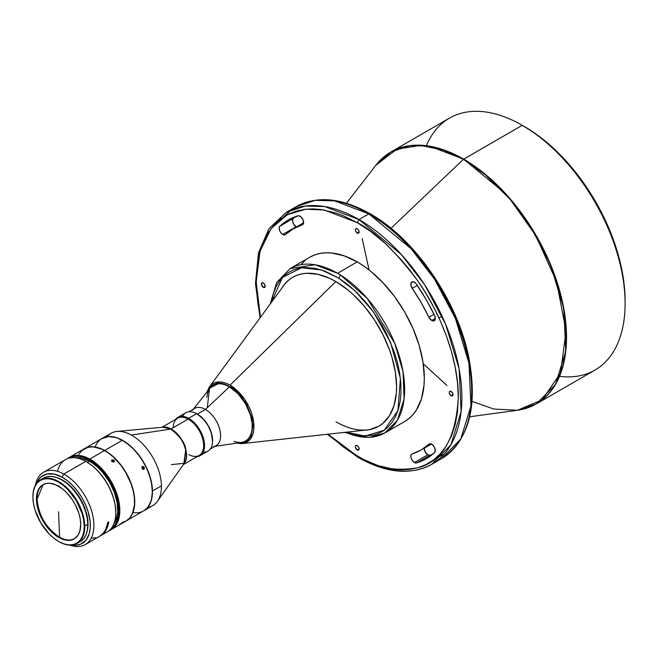<?xml version="1.0" encoding="UTF-8"?>
<svg xmlns="http://www.w3.org/2000/svg" width="658" height="658" viewBox="0 0 658 658"><rect width="100%" height="100%" fill="white"/><g stroke="black" fill="none" stroke-linecap="round" stroke-linejoin="round"><path stroke-width="0.99" d="M210.264 449.044L216.178 445.622A21.5 12.412 -120 0 0 219.476 428.391A21.5 12.412 -120 0 0 205.428 409.449L197.384 414.096A21.5 12.412 60 0 1 212.501 442.217L211.934 434.954L209.137 427.297L204.548 420.306L197.384 414.096L205.428 409.449A21.5 12.412 60 0 1 220.043 430.595A21.5 12.412 60 0 1 213.496 446.543M214.96 446.33L241.544 442.456A32.25 18.621 -120 0 0 251.356 418.529A32.25 18.621 -120 0 0 229.436 386.805L205.428 409.449L229.436 386.805L224.987 384.749L220.71 383.77L216.762 383.935L213.307 385.21L210.47 387.562L193.46 409.087M230.037 385.185A33.813 19.526 60 0 1 253.091 418.792A33.813 19.526 60 0 1 242.259 443.582A33.813 19.526 60 0 1 240.943 443.665L238.624 442.875L242.259 443.582L250.616 438.738L253.684 422.362L244.644 399.373L230.037 385.185L335.835 281.566L230.037 385.185A33.813 19.526 -120 0 0 219.122 381.928A33.813 19.526 60 0 1 230.037 385.185M236.584 443.179L242.259 443.582L367.123 429.913A86.009 49.663 -120 0 0 378.901 426.17A86.009 49.663 -120 0 1 336.032 421.827M281.846 288.13A86.009 49.663 60 0 1 292.752 277.265A86.009 49.663 60 0 1 335.761 281.525L329.798 278.424L318.11 274.361L307.089 273.267L301.973 273.86L297.177 275.192L292.752 277.265L288.747 280.061L285.194 283.54L281.846 288.13M404.662 421.523L384.979 432.882L397.424 420.215L404.094 398.954L403.033 371.737L394.767 343.328L367.23 298.395L340.515 275.052A94.867 54.77 -120 0 0 337.554 273.267L315.034 264.763L290.12 268.571A94.867 54.77 60 0 1 337.554 273.267L357.228 261.909L363.8 266.079L370.314 270.948L382.898 282.619L394.496 296.478L404.662 311.974L413.002 328.531L419.204 345.499L423.02 362.237L424.311 378.095L423.982 385.498L421.416 398.913L416.391 410.033L413.002 414.598L409.079 418.439L404.662 421.523A94.867 54.77 -120 0 0 419.204 345.499A94.867 54.77 -120 0 0 357.228 261.909L337.554 273.267A94.867 54.77 60 0 1 340.515 275.052A94.867 54.77 60 0 1 400.08 358.774A94.867 54.77 60 0 1 384.979 432.882A94.867 54.77 60 0 1 345.598 432.265M431.73 320.495L435.308 318.431L431.73 320.495A5.058 2.92 60 0 1 428.893 317.238L433.992 314.294L428.893 317.238L431.73 320.495L434.025 320.857L435.308 318.595L434.568 315.486A5.058 2.92 60 0 1 434.264 320.742A5.058 2.92 60 0 1 431.73 320.495M296.947 227.084L296.141 226.722L282.718 234.462L284.305 234.955L285.564 234.487A5.058 2.92 60 0 1 285.251 234.717A5.058 2.92 60 0 1 282.718 234.462L296.141 226.722A5.058 2.92 -120 0 0 296.503 226.911M424.254 448.18A5.058 2.92 -120 0 0 427.815 454.785L414.4 462.533L416.572 462.936L421.507 461.11L426.162 458.766L434.568 452.548L435.283 449.899L433.91 446.371L431.27 444.027L428.893 444.24A5.058 2.92 60 0 1 429.205 444.01A5.058 2.92 60 0 1 434.091 446.65A5.058 2.92 60 0 1 434.568 452.548A137.867 79.602 60 0 1 426.162 458.766A137.867 79.602 60 0 1 416.572 462.936L429.995 455.188A137.867 79.602 -120 0 0 432.545 454.324L429.501 455.27L427.815 454.785A5.058 2.92 -120 0 0 429.995 455.188L416.572 462.936A5.058 2.92 60 0 1 414.4 462.533L427.815 454.785L424.936 451.462L424.27 448.04M451.141 395.754A2.657 1.53 60 0 1 449.406 393.41A2.657 1.53 60 0 1 449.809 391.28A2.657 1.53 60 0 1 451.141 391.411A2.657 1.53 60 0 1 452.877 393.755A2.657 1.53 60 0 1 452.465 395.886A2.657 1.53 60 0 1 451.141 395.754L453.017 394.668L451.141 395.754L452.704 395.688L452.877 393.755L451.503 391.666L450.097 391.181L449.406 391.749L449.406 393.41L451.141 395.754M357.228 233.088A2.657 1.53 60 0 1 355.493 230.752A2.657 1.53 60 0 1 355.896 228.622A2.657 1.53 60 0 1 357.228 228.754A2.657 1.53 60 0 1 358.964 231.098A2.657 1.53 60 0 1 358.552 233.22A2.657 1.53 60 0 1 357.228 233.088L359.103 232.011L357.228 233.088L358.791 233.031L358.964 231.098L357.59 229.009L356.184 228.515L355.386 229.436L355.493 230.752L357.228 233.088M263.315 287.316A2.657 1.53 60 0 1 261.58 284.972A2.657 1.53 60 0 1 261.991 282.841A2.657 1.53 60 0 1 263.315 282.973A2.657 1.53 60 0 1 265.051 285.317A2.657 1.53 60 0 1 264.639 287.447A2.657 1.53 60 0 1 263.315 287.316L265.19 286.23L263.315 287.316L264.878 287.25L265.158 285.786L264.031 283.557L262.271 282.734L261.473 284.503L263.315 287.316M357.228 449.973A2.657 1.53 60 0 1 355.493 447.629A2.657 1.53 60 0 1 355.896 445.507A2.657 1.53 60 0 1 357.228 445.639A2.657 1.53 60 0 1 358.964 447.975A2.657 1.53 60 0 1 358.552 450.105A2.657 1.53 60 0 1 357.228 449.973L359.103 448.888L357.228 449.973L358.791 449.908L358.964 447.975L357.59 445.885L356.184 445.4L355.493 445.976L355.493 447.629L357.228 449.973M368.858 213.883L359.013 219.566A145.459 83.985 60 0 1 454.045 347.745A145.459 83.985 60 0 1 431.747 464.301A145.459 83.985 60 0 1 359.013 457.096L357.755 457.228L357.228 456.068L357.755 457.228C386.09 473.209 410.756 475.57 431.747 464.301L450.895 444.767L461.118 411.637L459.136 368.916L445.622 324.254L424.698 284.848L401.24 254.416L359.013 219.566L368.858 213.883L411.086 248.732L434.535 279.173L455.459 318.579L468.973 363.241L470.955 405.953L460.732 439.083L441.584 458.626A145.459 83.985 -120 0 0 463.882 342.061A145.459 83.985 -120 0 0 368.858 213.883L370.117 213.76L368.858 213.883A145.459 83.985 -120 0 0 296.125 206.678L315.198 200.345L334.568 200.879L368.858 213.883M436.501 461.176A145.459 83.985 -120 0 0 441.584 458.626L436.501 461.176M463.388 159.359L391.008 228.293L463.388 159.359L485.308 174.74L510.353 199.588L535.875 235.737L556.602 281.813L566.053 331.056L560.542 372.996L542.274 399.751L517.435 410.271A145.402 83.944 -120 0 0 562.286 302.729A145.402 83.944 -120 0 0 463.388 159.359L463.66 159.146A145.459 83.985 60 0 1 558.691 287.324A145.459 83.985 60 0 1 536.393 403.889L555.541 384.354L565.765 351.216L563.783 308.503L550.261 263.842L529.336 224.436L505.887 193.995L463.66 159.146L522.246 125.324L463.388 159.359A145.402 83.944 -120 0 0 375.924 165.166L396.881 149.144L420.594 145.426L443.369 150.073L463.388 159.359M527.634 407.853L536.393 403.889L594.972 370.067A145.459 83.985 -120 0 0 617.27 253.503A145.459 83.985 -120 0 0 522.246 125.324L522.246 125.324A145.459 83.985 60 0 1 625.1 303.478A145.459 83.985 60 0 1 559.522 376.31M524.484 126.616L522.246 125.324L524.484 126.616A142.301 82.16 -120 0 1 625.1 300.895L624.615 289.224L623.167 277.108L620.765 264.664L617.443 252.006L608.14 226.558L595.63 201.726L580.381 178.466L562.985 157.69L553.691 148.478L544.108 140.179L534.345 132.867L522.246 125.324A145.459 83.985 -120 0 0 449.513 118.119L390.934 151.94A145.459 83.985 60 0 1 463.66 159.146L429.378 146.142L410 145.607L390.934 151.94L383.12 157.542M199.95 455.723A22.133 12.782 60 0 1 197.005 456.693A22.133 12.782 -120 0 0 203.914 440.202A22.133 12.782 -120 0 0 188.591 418.315L196.594 413.693L188.591 418.315A22.133 12.782 60 0 1 203.289 437.8A22.133 12.782 60 0 1 199.95 455.723L207.953 451.108A22.133 12.782 -120 0 0 211.292 433.178A22.133 12.782 -120 0 0 196.594 413.693A22.133 12.782 60 0 1 196.89 413.857A22.133 12.782 60 0 1 212.542 440.975A22.133 12.782 60 0 1 203.207 452.12M212.542 440.712A21.5 12.412 -120 0 0 212.542 440.457A21.5 12.412 -120 0 0 197.334 414.121A21.5 12.412 -120 0 0 197.112 413.997M183.385 464.556L199.185 455.435A21.5 12.412 -120 0 0 202.425 438.022A21.5 12.412 -120 0 0 188.147 419.097L188.591 418.315L188.147 419.097A21.5 12.412 60 0 1 203.635 445.26A21.5 12.412 60 0 1 188.723 454.53M171.368 464.614L184.281 463.29A21.582 12.461 -120 0 0 185.663 450.072L185.918 449.883C185.046 443.031 180.111 436.048 171.096 428.942A21.5 12.412 60 0 0 162.649 427.248L171.096 428.942L188.147 419.097L171.096 428.942A21.5 12.412 60 0 1 185.918 449.883A21.5 12.412 60 0 1 183.829 463.931L185.663 450.072A21.582 12.461 -120 0 0 170.792 429.057L131.353 435.053A41.742 24.099 60 0 1 161.424 485.843A41.742 24.099 60 0 1 157.451 501.281A41.742 24.099 60 0 1 147.82 507.343L143.748 510.814A41.742 24.099 60 0 0 143.839 510.764L152.779 505.599A41.742 24.099 -120 0 0 161.424 485.843A41.742 24.099 -120 0 0 131.353 435.053A41.742 24.099 -120 0 0 111.037 433.301L102.097 438.467A41.742 24.099 60 0 1 134.002 449.381A41.742 24.099 60 0 1 152.475 491.008L161.424 485.843L152.475 491.008L151.365 500.286L147.811 507.359M126.13 520.988A41.742 24.099 60 0 1 126.04 521.037A41.742 24.099 -120 0 0 132.439 487.265A41.742 24.099 -120 0 0 104.704 450.442L122.232 440.317L104.704 450.442A41.742 24.099 60 0 1 132.414 487.183A41.742 24.099 60 0 1 126.13 520.988L143.658 510.863A41.742 24.099 -120 0 0 149.95 477.058A41.742 24.099 -120 0 0 122.232 440.317A41.742 24.099 60 0 1 122.791 440.638A41.742 24.099 60 0 1 152.302 491.756A41.742 24.099 60 0 1 132.965 512.582M152.302 491.649A41.487 23.951 -120 0 0 152.302 491.551A41.487 23.951 -120 0 0 122.964 440.737A41.487 23.951 -120 0 0 122.873 440.687M142.301 466.703L143.469 466.506L144.267 467.279L143.855 469.261L142.268 468.767L142.301 466.703M104.704 450.442L104.704 450.442A41.742 24.099 -120 0 0 84.298 448.74A41.742 24.099 60 0 1 84.388 448.69A41.742 24.099 60 0 1 104.704 450.442M144.217 468.915L143.395 469.393L142.457 468.99L141.947 467.386L142.498 466.555L143.469 466.506L144.267 467.279L144.217 468.915M142.498 466.555L142.967 466.415M141.996 466.876L143.049 467.715L143 469.351L143.049 467.715L141.75 466.859M111.194 529.608L125.949 521.087A41.742 24.099 -120 0 0 132.242 487.282A41.742 24.099 -120 0 0 104.523 450.541L89.768 459.062A41.742 24.099 60 0 1 117.478 495.803A41.742 24.099 60 0 1 111.194 529.608A41.742 24.099 60 0 1 109.08 530.603A41.742 24.099 -120 0 0 118.004 497.637A41.742 24.099 -120 0 0 89.768 459.062L89.323 459.843A41.109 23.737 60 0 1 116.614 495.992A41.109 23.737 60 0 1 110.47 529.295L112.683 527.691L115.759 523.924L118.481 516.168L118.744 506.471L116.515 495.671L111.992 484.707L105.568 474.525L97.787 465.987L89.323 459.843L89.768 459.062A41.742 24.099 -120 0 0 67.535 458.642A41.742 24.099 60 0 1 69.452 457.31A41.742 24.099 60 0 1 89.768 459.062L104.523 450.541A41.742 24.099 -120 0 0 84.208 448.789L69.452 457.31M111.86 460L113.669 459.901L114.385 461.587L112.444 461.834L111.679 461.052L111.86 460M114.385 461.587L112.444 461.834L111.72 460.172L113.669 459.901L114.525 461.159M111.621 460.88L112.049 459.86L111.621 460.88M111.712 461.118L113.102 461.266L113.867 462.048L112.543 461.069L111.482 461.217M119.542 524.36L122.207 523.036M113.398 524.722L115.89 520.527L117.733 512.36L117.173 502.589L114.27 492.061L109.261 481.664L102.582 472.312L97.483 467.057L92.087 462.829L89.348 461.151L87.333 462.311L89.348 461.151A39.521 22.816 -120 0 0 75.135 457.787L81.255 458.042L89.348 461.151A39.521 22.816 -120 0 1 114.171 491.789A39.521 22.816 -120 0 1 113.62 524.451M85.252 544.585A41.742 24.099 60 0 1 69.937 545.112A41.742 24.099 -120 0 0 93.74 521.843A41.742 24.099 -120 0 0 63.826 474.04A41.742 24.099 -120 0 0 35.392 485.283A41.742 24.099 60 0 1 43.51 472.288A41.742 24.099 60 0 1 63.826 474.04L85.737 461.39L63.826 474.04A41.742 24.099 60 0 1 91.544 510.781A41.742 24.099 60 0 1 85.252 544.585L99.564 536.319A41.742 24.099 -120 0 0 107.838 522.386L108.734 521.876A41.742 24.099 60 0 1 100.46 535.809L107.164 531.935A41.742 24.099 -120 0 0 113.456 498.131A41.742 24.099 -120 0 0 85.737 461.39A41.742 24.099 60 0 1 86.297 461.702A41.742 24.099 60 0 1 115.808 512.829A41.742 24.099 60 0 1 103.545 533.399M115.808 512.566A41.109 23.737 -120 0 0 115.808 512.311A41.109 23.737 -120 0 0 86.741 461.965A41.109 23.737 -120 0 0 86.519 461.834M100.46 535.809A41.742 24.099 60 0 1 100.008 536.056L104.046 532.857L106.538 529.114L108.734 521.876L107.838 522.386L105.642 529.632L103.15 533.375L99.917 536.114M57.575 471.342A41.742 24.099 60 0 1 85.737 461.39A41.742 24.099 -120 0 0 65.422 459.638L43.51 472.288M63.826 474.04L62.074 477.157A39.209 22.635 60 0 1 89.85 519.335A39.209 22.635 60 0 1 72.1 545.03L76.122 545.227L80.58 544.215L85.935 540.226L89.274 533.589L90.236 527.963L90.13 521.63L88.008 511.332L85.351 504.324L81.831 497.514L77.562 491.156L72.717 485.514L67.486 480.784L62.074 477.157L63.826 474.04M62.115 479.863L62.115 479.863A35.919 20.743 -120 0 0 56.481 477.469L62.115 479.863A35.919 20.743 -120 0 1 87.251 530.767L87.991 523.579L87.407 517.533L85.877 511.176L81.921 501.593L76.303 492.694L71.87 487.52L67.083 483.186L62.115 479.863M78.639 542.414A36.684 21.179 -120 0 0 80.218 541.649A36.684 21.179 -120 0 0 87.81 524.286A36.684 21.179 -120 0 0 71.582 487.701A36.684 21.179 -120 0 0 43.535 478.111L40.5 479.871A36.684 21.179 60 0 1 68.539 489.462A36.684 21.179 60 0 1 84.767 526.046L87.81 524.286L84.767 526.046A36.684 21.179 -120 0 0 58.595 481.549A36.684 21.179 -120 0 0 32.9 496.658A36.684 21.179 -120 0 0 32.9 496.815A36.684 21.179 60 0 1 40.5 479.871M84.232 526.055L84.767 526.046L84.232 526.055L83.837 531.615L82.464 536.41L80.177 540.267L77.06 543.031L73.227 544.585L68.835 544.89L64.048 543.911L59.055 541.707L54.038 538.351L49.194 533.975L40.763 522.863L35.047 510.065L33.492 503.641L32.908 497.53A36.305 20.957 60 0 1 32.9 496.971A36.305 20.957 60 0 1 58.332 482.01A36.305 20.957 60 0 1 84.232 526.055A36.305 20.957 60 0 1 58.57 541.435A36.305 20.957 60 0 1 32.908 497.53L33.303 491.97L34.677 487.167L36.963 483.317L40.08 480.554L43.905 478.999L48.297 478.695L53.092 479.674L58.085 481.878L63.102 485.234L67.947 489.61L76.377 500.722L82.094 513.52L83.648 519.943L84.232 526.055M80.704 524.089A31.304 18.07 60 0 1 74.222 538.902A31.304 18.07 60 0 1 50.288 530.718A31.304 18.07 60 0 1 36.437 499.496L37.062 499.134A31.304 18.07 -120 0 0 59.615 537.224A31.304 18.07 -120 0 0 74.535 538.721L78.286 534.798L79.873 531.047L80.704 524.089L80.194 518.817L78.861 513.281L75.415 504.933L72.29 499.652L66.655 492.661L62.477 488.886L55.988 484.913L49.712 483.252L45.928 483.515L42.622 484.856L38.855 488.787L37.267 492.538L36.437 499.496A31.304 18.07 60 0 1 42.918 484.683A31.304 18.07 60 0 1 66.845 492.867A31.304 18.07 60 0 1 80.704 524.089M59.615 537.224A31.304 18.07 -120 0 0 74.535 538.721L69.37 540.341L63.3 539.494L56.818 536.262L50.485 530.924L44.851 523.933L40.401 515.897L36.947 504.768L36.437 499.496L37.062 499.134C38.633 515.535 46.142 528.226 59.615 537.224L58.57 511.792L59.615 537.224M58.776 486.352L58.776 485.637M43.231 484.502L37.062 499.134A31.304 18.07 -120 0 1 43.231 484.502M58.702 541.509A36.684 21.179 -120 0 0 58.833 541.592A36.684 21.179 -120 0 0 84.767 526.046A36.684 21.179 60 0 1 77.175 543.401A36.684 21.179 60 0 1 58.702 541.509M80.202 541.657L83.714 538.655L86.025 534.757L87.407 529.912L87.81 524.286L87.218 518.117L85.647 511.628L83.171 505.073L79.873 498.698L75.884 492.752L71.352 487.471L66.458 483.046L61.391 479.657L56.341 477.428L51.505 476.441L47.063 476.746L43.198 478.317M36.552 483.449L37.901 480.653L40.837 477.066L46.759 474.048L54.046 474.081L62.074 477.157A39.209 22.635 60 0 0 36.552 483.449M91.643 538.277L96.043 537.759M115.808 512.335L115.142 504.752L113.382 497.481L110.602 490.136L106.909 482.988L102.434 476.334L97.359 470.412L91.873 465.453L86.198 461.653M68.934 458.346L73.268 456.586L78.244 456.241L83.665 457.343L89.323 459.843A41.109 23.737 60 0 0 69.361 458.091M111.589 460.592L111.72 460.172M121.936 522.649L126.336 520.856L129.922 517.682L132.554 513.248L134.503 504.628L134.388 497.884L133.155 490.646L130.843 483.186L125.555 472.214L121.014 465.453L113.11 456.784L107.418 452.317L101.636 449.101L93.272 446.889L88.221 447.234L81.913 450.442L78.787 454.267M143.855 469.261L143.395 469.393M95.081 446.971A41.742 24.099 60 0 1 122.232 440.317A41.742 24.099 -120 0 0 101.916 438.565L84.388 448.69M101.71 438.697L108.562 436.55L116.663 437.677L125.308 441.987L133.747 449.11L141.256 458.429L147.195 469.138L151.044 480.315L152.475 491.008A41.742 24.099 60 0 1 143.839 510.764M152.302 491.756L151.628 483.926L149.851 476.589L147.047 469.17L143.312 461.965L138.805 455.237L133.681 449.266L128.145 444.265L122.413 440.424M107.057 436.723A41.742 24.099 60 0 1 117.116 431.418A41.742 24.099 60 0 1 131.353 435.053L170.792 429.057A21.582 12.461 -120 0 0 163.431 427.174L170.792 429.057C179.831 436.188 184.791 443.196 185.663 450.072L184.281 463.29L157.451 501.281M173.235 427.708A21.5 12.412 60 0 1 188.147 419.097A21.5 12.412 -120 0 0 177.685 418.192L161.884 427.313M188.591 418.315A22.133 12.782 -120 0 0 175.505 419.45A22.133 12.782 60 0 1 177.816 417.386A22.133 12.782 60 0 1 188.591 418.315M182.57 416.374A22.133 12.782 60 0 1 196.594 413.693A22.133 12.782 -120 0 0 185.819 412.763L177.816 417.386M212.542 440.975L211.267 432.701L207.879 425.117L202.886 418.537L197.046 413.956M426.384 145.698A145.459 83.985 60 0 1 522.246 125.324M423.25 363.808L446.971 385.473M369.072 269.961L362.171 238.583M469.697 416.777L517.435 410.271L493.656 409.005L472.041 401.372M435.086 458.725L444.109 454.176M431.747 464.301L441.584 458.626C469.055 440.292 478.095 406.463 468.718 357.138C457.4 300.558 415.058 238.903 370.117 213.76L370.643 214.919L384.058 223.695L391.329 229.329L406.833 243.55L423.127 262.188L431.286 273.267L439.24 285.506L446.79 298.847L453.724 313.134L459.819 328.186L464.844 343.731L469.952 367.263M283.762 216.803L291.371 209.803M260.05 317.855L255.46 283.466L258.462 253.009L268.941 228.68L286.288 212.361A145.459 83.985 60 0 1 359.013 219.566L357.228 222.659C374.797 231.246 395.006 250.698 417.871 281.015C439.569 311.448 458.692 358.33 458.297 397.712C455.871 438.294 442.398 461.628 417.871 467.739C395.006 471.654 374.797 467.764 357.228 456.068L327.988 434.198L343.813 447.292L350.714 452.062L363.742 459.588L377.914 465.543L393.418 469.22L401.512 469.837L409.712 469.401L417.871 467.739L425.816 464.671L433.375 460.065L440.309 453.781L446.404 445.77L451.429 436.032L455.188 424.649L457.507 411.793L458.297 397.712L457.507 382.726L455.188 367.189L451.429 351.471L446.404 335.934L440.309 320.882L433.375 306.587L425.816 293.254L417.871 281.015L409.712 269.928L401.512 260.033L385.522 243.666L370.643 231.443L357.228 222.659L359.013 219.566L324.731 206.563L305.361 206.028L286.288 212.361L296.125 206.678C317.115 195.41 341.782 197.77 370.117 213.76M303.593 223.004L302.729 223.63M296.141 226.722L293.484 223.835L292.563 220.693L293.024 218.752L295.327 216.655A137.867 79.602 -120 0 0 293.304 218.431L279.88 226.179A137.867 79.602 60 0 1 288.294 219.961A137.867 79.602 60 0 1 297.877 215.791A5.058 2.92 60 0 1 302.746 219.155A5.058 2.92 60 0 1 302.59 224.707A5.058 2.92 60 0 1 302.236 224.863L303.445 223.605L303.264 220.348L301.208 217.074L298.477 215.709L288.294 219.961L279.88 226.179L293.304 218.431A5.058 2.92 -120 0 0 292.925 222.56A5.058 2.92 -120 0 0 296.141 226.722M430.209 444.43L431.179 443.994M260.478 317.271L256.168 282.027L260 251.372L271.112 228.556L287.217 214.771L305.674 209.219L324.295 210.017L357.228 222.659L343.813 215.947L336.534 213.184L321.038 209.507L312.937 208.89L304.744 209.326L296.585 210.988L288.632 214.056L281.081 218.662L274.147 224.946L268.053 232.957L263.027 242.703L259.268 254.078L257.92 260.338L256.357 273.843L256.357 288.418L257.92 303.725L260.478 317.271M428.893 444.24A127.751 73.762 60 0 1 421.104 449.998A127.751 73.762 60 0 1 412.221 453.864L410.97 455.229L411.011 457.771L412.311 460.559L414.4 462.533A5.058 2.92 60 0 1 411.094 458.075A5.058 2.92 60 0 1 411.867 454.02A5.058 2.92 60 0 1 412.221 453.864L421.104 449.998L428.893 444.24M282.718 234.462A5.058 2.92 60 0 1 279.51 230.308A5.058 2.92 60 0 1 279.88 226.179L279.165 227.874L279.51 230.308L280.834 232.751L282.718 234.462M285.564 234.487A127.751 73.762 60 0 1 293.353 228.729A127.751 73.762 60 0 1 302.236 224.863L293.353 228.729L285.564 234.487M416.572 284.322A137.867 79.602 60 0 1 434.568 315.486L426.162 299.563L415.979 283.549L413.931 281.969L411.563 282.183L410.847 284.832L412.221 288.36A5.058 2.92 60 0 1 411.867 281.953A5.058 2.92 60 0 1 416.572 284.322M417.32 285.416L412.221 288.36A127.751 73.762 60 0 1 428.893 317.238L421.104 302.483L412.221 288.36L417.32 285.416M309.795 257.204A94.867 54.77 -120 0 1 357.228 261.909L344.142 255.839L331.558 252.985L325.603 252.795L319.961 253.445L314.672 254.917L309.795 257.204L290.12 268.571L276.648 282.578L270.216 303.996M305.378 260.288L301.454 264.129M338.648 278.104L354.966 290.787L373.415 311.9L390.556 342.399L400.401 378.44L397.942 410.641L384.157 430.307L365.034 436.048L346.19 432.199L356.422 435.201L361.752 435.925L372.584 435.275L377.906 433.671L383.005 431.072L387.735 427.396L391.954 422.584L395.516 416.646L398.271 409.621L400.122 401.602L400.985 392.752L400.837 383.26L399.694 373.357L397.605 363.282L394.677 353.272L386.805 334.215L382.15 325.488L372.099 310.099L366.942 303.519L356.8 292.53L347.284 284.198L338.648 278.104L340.515 275.052L338.648 278.104L321.449 269.936L301.454 267.806L282.446 277.454L271.31 302.499L273.251 293.896L276.015 286.863L279.568 280.925L283.787 276.121L288.517 272.445L293.616 269.846L298.938 268.242L304.358 267.526L315.1 268.308L325.233 271.277L338.648 278.104M363.907 430.266L369.549 429.658L378.769 426.244L382.775 423.456L389.396 415.831L393.961 405.747L396.289 393.583L396.585 386.871L395.409 372.494L391.954 357.319L389.396 349.62L382.775 334.346L374.344 319.747L364.433 306.373L353.42 294.743L347.63 289.726L335.761 281.525A86.009 49.663 60 0 1 391.954 357.319A86.009 49.663 60 0 1 378.769 426.244A86.009 49.663 60 0 1 363.907 430.258M292.892 277.191A86.009 49.663 -120 0 0 283.762 285.523L209.483 386.822A33.813 19.526 60 0 1 219.122 381.928L209.483 386.822L206.999 391.938M207.27 407.713L209.532 388.195L218.908 383.367L219.122 381.928L218.908 383.367C224.493 382.084 241.889 390.803 249.958 412.837C257.467 434.88 246.388 444.027 239.964 442.916L245.286 441.641L247.893 439.774L251.093 434.806L252.302 429.847L252.376 423.645L251.109 416.547L248.485 409.136L244.751 402.071L240.318 395.935L235.638 391.066L231.098 387.537L225.077 384.469L221.73 383.589L216.276 383.672L213.587 384.642L210.979 386.509L208.282 390.317M233.886 441.543L240.186 442.579L243.904 441.855L247.063 440.029L249.546 437.167L251.257 433.392L252.129 428.827L252.129 423.67L250.509 415.231L245.566 403.831L238.163 393.854L229.436 386.805A32.25 18.621 -120 0 0 210.108 388.006M209.318 389.117L207.607 392.9L206.735 397.457M192.547 410.247A21.5 12.412 60 0 1 205.428 409.449A21.5 12.412 -120 0 0 194.678 408.379L188.764 411.793M195.796 413.273A21.5 12.412 60 0 1 197.384 414.096L195.796 413.273M442.077 316.235L439.009 318.003M625.1 303.478L625.1 300.895M196.89 413.857L197.334 414.121M86.297 461.702L86.741 461.965M115.808 512.829L115.808 512.311M74.222 538.902L74.847 538.54M42.918 484.683L43.543 484.321M80.218 541.649L77.175 543.401M117.116 431.418L163.431 427.174M517.435 410.271L536.393 403.889M346.421 203.256L375.924 165.166L390.934 151.94M357.755 457.228L327.265 434.272M431.368 444.076L421.104 449.998M303.618 222.799L293.353 228.729M344.348 432.405L369.006 437.488L384.979 432.882"/></g></svg>
